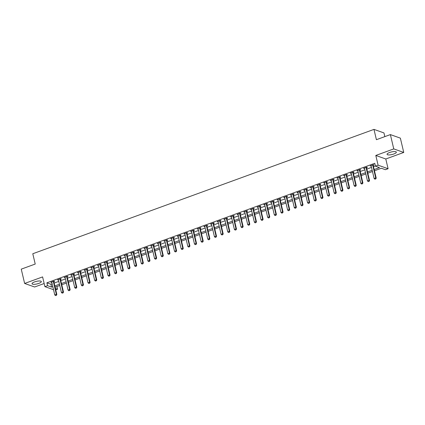 <?xml version="1.0" encoding="UTF-8"?>
<svg xmlns="http://www.w3.org/2000/svg" width="425" height="425" viewBox="0 0 425 425"><rect width="100%" height="100%" fill="white"/><g stroke="black" fill="none" stroke-linecap="round" stroke-linejoin="round"><path stroke-width="0.64" d="M38.787 283.401A4.771 1.317 166.7 0 0 41.326 281.557A4.771 1.317 166.7 0 0 34.574 281.908A4.771 1.317 166.7 0 0 32.034 283.751A4.771 1.317 166.7 0 0 38.787 283.401M393.81 153.993A4.771 1.317 166.7 0 0 396.35 152.15A4.771 1.317 166.7 0 0 389.598 152.501A4.771 1.317 166.7 0 0 387.058 154.344A4.771 1.317 166.7 0 0 393.81 153.993M56.913 286.53L57.545 289.207L55.749 289.861M384.832 136.622L383.961 132.924L373.973 129.386L32.789 253.746L35.222 264.053L21.25 269.147L24.634 283.459L34.622 286.992L44.157 283.517M373.973 129.386L376.407 139.692L390.378 134.597L400.366 138.136L403.75 152.447L393.763 148.909L375.801 155.454L378.101 165.187L388.089 168.725L385.427 169.697L381.374 168.263L374.478 170.776M375.801 155.454L385.788 158.992L403.75 152.447M385.788 158.992L388.089 168.725M390.378 134.597L393.763 148.909M374.181 169.527L379.488 167.593L375.44 166.159L374.76 163.296L46.883 282.811L50.931 284.24L52.137 283.804M54.145 283.071L58.788 281.377M60.796 280.649L65.445 278.954M67.453 278.221L72.096 276.526M74.104 275.793L78.752 274.104M80.755 273.371L85.404 271.676M87.412 270.943L92.055 269.253M94.063 268.52L98.712 266.826M100.72 266.092L105.363 264.403M107.371 263.67L112.019 261.975M114.022 261.242L118.671 259.553M120.679 258.82L125.322 257.125M127.33 256.392L131.978 254.702M133.987 253.969L138.63 252.275M140.638 251.542L145.286 249.852M147.289 249.119L151.938 247.424M153.946 246.691L158.589 245.002M160.597 244.269L165.245 242.574M167.253 241.841L171.897 240.152M173.905 239.418L178.553 237.724M180.556 236.991L185.204 235.301M187.212 234.568L191.856 232.873M193.864 232.14L198.512 230.451M200.52 229.718L205.163 228.023M207.172 227.29L211.82 225.601M213.823 224.867L218.471 223.173M220.479 222.44L225.123 220.75M227.131 220.017L231.779 218.322M233.787 217.589L238.43 215.9M240.438 215.167L245.087 213.472M247.09 212.739L251.738 211.05M253.746 210.317L258.389 208.622M260.398 207.889L265.046 206.199M267.054 205.466L271.697 203.772M273.705 203.038L278.354 201.349M280.357 200.616L285.005 198.921M287.013 198.188L291.656 196.499M293.664 195.766L298.313 194.071M300.321 193.338L304.964 191.648M306.972 190.915L311.621 189.221M313.623 188.488L318.272 186.798M320.28 186.065L324.923 184.37M326.931 183.637L331.58 181.948M333.588 181.215L338.231 179.52M340.239 178.787L344.888 177.097M346.89 176.364L351.539 174.67M353.547 173.937L358.19 172.247M360.198 171.514L364.847 169.819M366.855 169.086L371.498 167.397M373.506 166.664L375.392 165.973M373.219 165.267L374.058 164.958L373.384 164.719L370.191 165.883L371.174 166.01M366.562 167.689L367.402 167.386L366.727 167.147L363.534 168.311L364.517 168.438M359.911 170.117L360.751 169.809L360.076 169.57L356.883 170.733L357.866 170.861M353.26 172.539L354.094 172.237L353.419 171.998L350.227 173.161L351.209 173.288M346.603 174.967L347.443 174.659L346.768 174.42L343.575 175.583L344.558 175.711M339.952 177.39L340.792 177.087L340.117 176.848L336.919 178.011L337.907 178.139M333.296 179.817L334.135 179.509L333.46 179.27L330.267 180.434L331.25 180.561M326.644 182.24L327.484 181.937L326.809 181.698L323.616 182.862L324.599 182.989M319.993 184.668L320.827 184.36L320.152 184.121L316.96 185.284L317.942 185.412M313.337 187.09L314.176 186.788L313.501 186.548L310.308 187.712L311.291 187.839M306.685 189.518L307.525 189.21L306.85 188.971L303.652 190.134L304.64 190.262M300.029 191.941L300.868 191.638L300.193 191.399L297.001 192.562L297.983 192.69M293.377 194.368L294.217 194.06L293.542 193.821L290.349 194.985L291.332 195.112M286.726 196.791L287.56 196.488L286.886 196.249L283.693 197.413L284.676 197.54M280.07 199.219L280.909 198.911L280.234 198.672L277.042 199.835L278.024 199.962M273.418 201.641L274.258 201.338L273.583 201.099L270.385 202.263L271.373 202.39M266.762 204.069L267.601 203.761L266.927 203.522L263.734 204.685L264.717 204.813M260.111 206.492L260.95 206.189L260.275 205.95L257.082 207.113L258.065 207.241M253.459 208.919L254.293 208.611L253.619 208.372L250.426 209.536L251.409 209.663M246.803 211.342L247.642 211.039L246.968 210.8L243.775 211.963L244.758 212.091M240.152 213.77L240.991 213.462L240.316 213.222L237.118 214.386L238.106 214.513M233.495 216.192L234.334 215.889L233.66 215.65L230.467 216.814L231.45 216.941M226.844 218.62L227.683 218.312L227.008 218.073L223.816 219.236L224.798 219.364M220.192 221.042L221.027 220.74L220.352 220.501L217.159 221.664L218.142 221.792M213.536 223.47L214.375 223.162L213.701 222.923L210.508 224.087L211.491 224.214M206.885 225.893L207.724 225.59L207.049 225.351L203.851 226.514L204.839 226.642M200.228 228.321L201.067 228.012L200.393 227.773L197.2 228.937L198.183 229.064M193.577 230.743L194.416 230.44L193.742 230.201L190.549 231.365L191.532 231.492M186.926 233.171L187.76 232.863L187.085 232.624L183.892 233.787L184.875 233.915M180.269 235.593L181.108 235.291L180.434 235.052L177.241 236.215L178.224 236.343M173.618 238.021L174.457 237.713L173.782 237.474L170.584 238.637L171.572 238.765M166.961 240.444L167.801 240.141L167.126 239.902L163.933 241.065L164.916 241.193M160.31 242.872L161.149 242.563L160.475 242.324L157.282 243.488L158.265 243.615M153.659 245.294L154.493 244.991L153.818 244.752L150.625 245.916L151.608 246.043M147.002 247.722L147.842 247.414L147.167 247.175L143.974 248.338L144.957 248.466M140.351 250.144L141.19 249.842L140.516 249.602L137.317 250.766L138.306 250.893M133.694 252.572L134.534 252.264L133.859 252.025L130.666 253.188L131.649 253.316M127.043 254.995L127.882 254.692L127.208 254.453L124.015 255.616L124.998 255.744M120.392 257.423L121.226 257.114L120.551 256.875L117.358 258.039L118.341 258.166M113.735 259.845L114.575 259.542L113.9 259.303L110.707 260.467L111.69 260.594M107.084 262.273L107.923 261.965L107.249 261.726L104.051 262.889L105.039 263.017M100.427 264.695L101.267 264.392L100.592 264.153L97.399 265.317L98.382 265.444M93.776 267.123L94.616 266.815L93.941 266.576L90.748 267.739L91.731 267.867M87.125 269.546L87.959 269.243L87.284 269.004L84.092 270.167L85.074 270.295M80.468 271.973L81.308 271.665L80.633 271.426L77.44 272.59L78.423 272.717M73.817 274.396L74.657 274.093L73.982 273.854L70.784 275.017L71.772 275.145M67.161 276.824L68 276.516L67.325 276.277L64.132 277.44L65.115 277.567M60.509 279.246L61.349 278.943L60.674 278.704L57.481 279.868L58.464 279.995M53.858 281.674L54.692 281.366L54.018 281.127L50.825 282.29L51.807 282.418M53.529 289.696L44.896 286.641L42.596 276.909L24.634 283.459M44.896 286.641L47.557 285.669L51.606 287.103L52.812 286.663M46.883 282.811L47.557 285.669M375.44 166.159L378.101 165.187M55.415 288.453L57.545 289.207M372.47 171.509L367.827 173.203M365.819 173.931L361.17 175.626M359.162 176.359L354.519 178.054M352.511 178.782L347.862 180.476M345.86 181.209L341.211 182.904M339.203 183.632L334.56 185.327M332.552 186.06L327.903 187.754M325.895 188.482L321.252 190.177M319.244 190.91L314.596 192.605M312.593 193.333L307.944 195.027M305.936 195.76L301.293 197.455M299.285 198.183L294.637 199.877M292.628 200.611L287.985 202.305M285.977 203.033L281.329 204.728M279.326 205.461L274.678 207.156M272.669 207.883L268.026 209.578M266.018 210.311L261.37 212.006M259.362 212.734L254.718 214.428M252.71 215.162L248.062 216.856M246.059 217.584L241.411 219.279M239.403 220.012L234.759 221.707M232.751 222.434L228.103 224.129M226.095 224.862L221.452 226.557M219.443 227.285L214.795 228.979M212.792 229.712L208.144 231.407M206.136 232.135L201.492 233.83M199.484 234.563L194.836 236.258M192.828 236.985L188.185 238.68M186.177 239.413L181.528 241.108M179.525 241.836L174.877 243.53M172.869 244.263L168.226 245.958M166.218 246.686L161.569 248.381M159.561 249.114L154.918 250.808M152.91 251.536L148.261 253.231M146.258 253.964L141.61 255.659M139.602 256.387L134.959 258.081M132.951 258.814L128.302 260.509M126.294 261.237L121.651 262.932M119.643 263.665L114.994 265.359M112.992 266.087L108.343 267.782M106.335 268.515L101.692 270.21M99.684 270.938L95.035 272.632M93.027 273.365L88.384 275.06M86.376 275.788L81.728 277.483M79.725 278.216L75.076 279.91M73.068 280.638L68.42 282.333M66.417 283.066L61.768 284.761M59.76 285.488L55.117 287.183M54.82 285.935L59.468 284.24M61.471 283.507L66.119 281.812M68.127 281.084L72.776 279.39M74.779 278.657L79.427 276.962M81.435 276.234L86.078 274.539M88.087 273.806L92.735 272.112M94.738 271.384L99.386 269.689M101.394 268.956L106.043 267.261M108.046 266.533L112.694 264.839M114.702 264.106L119.345 262.411M121.353 261.683L126.002 259.988M128.005 259.255L132.653 257.561M134.661 256.833L139.31 255.138M141.312 254.405L145.961 252.71M147.969 251.982L152.612 250.288M154.62 249.555L159.269 247.86M161.272 247.132L165.92 245.438M167.928 244.704L172.577 243.01M174.579 242.282L179.228 240.587M181.236 239.854L185.879 238.159M187.887 237.432L192.536 235.737M194.544 235.004L199.187 233.309M201.195 232.581L205.843 230.887M207.846 230.153L212.495 228.459M214.503 227.731L219.146 226.036M221.154 225.303L225.803 223.608M227.811 222.881L232.454 221.186M234.462 220.453L239.11 218.758M241.113 218.03L245.762 216.336M247.77 215.602L252.413 213.908M254.421 213.18L259.069 211.485M261.077 210.752L265.721 209.058M267.729 208.33L272.377 206.635M274.38 205.902L279.028 204.207M281.037 203.479L285.68 201.785M287.688 201.052L292.336 199.357M294.344 198.629L298.987 196.934M300.996 196.201L305.644 194.507M307.647 193.779L312.295 192.084M314.303 191.351L318.947 189.656M320.955 188.928L325.603 187.234M327.611 186.501L332.254 184.806M334.263 184.078L338.911 182.383M340.914 181.65L345.562 179.956M347.57 179.228L352.213 177.533M354.222 176.8L358.87 175.105M360.878 174.377L365.521 172.683M367.529 171.95L372.178 170.255M50.931 284.24L51.606 287.103M370.759 165.676L370.866 166.122M364.103 168.103L364.209 168.55M357.452 170.526L357.558 170.972M350.795 172.954L350.901 173.4M344.144 175.376L344.25 175.822M337.493 177.804L337.599 178.25M330.836 180.227L330.942 180.673M324.185 182.654L324.291 183.101M317.528 185.077L317.634 185.523M310.877 187.505L310.983 187.951M304.226 189.927L304.332 190.373M297.569 192.355L297.675 192.801M290.918 194.778L291.024 195.224M284.261 197.205L284.368 197.652M277.61 199.628L277.716 200.074M270.959 202.056L271.065 202.502M264.302 204.478L264.408 204.924M257.651 206.906L257.757 207.352M250.994 209.328L251.101 209.775M244.343 211.756L244.449 212.202M237.692 214.179L237.793 214.625M231.035 216.607L231.142 217.053M224.384 219.029L224.49 219.475M217.727 221.457L217.834 221.903M211.076 223.879L211.183 224.326M204.425 226.307L204.526 226.753M197.768 228.73L197.875 229.176M191.117 231.157L191.223 231.604M184.461 233.58L184.567 234.026M177.809 236.008L177.916 236.454M171.158 238.43L171.259 238.877M164.502 240.858L164.608 241.304M157.85 243.281L157.957 243.727M151.194 245.708L151.3 246.155M144.542 248.131L144.649 248.577M137.891 250.559L137.992 251.005M131.235 252.981L131.341 253.428M124.583 255.409L124.69 255.855M117.927 257.832L118.033 258.278M111.276 260.259L111.382 260.706M104.624 262.682L104.725 263.128M97.968 265.11L98.074 265.556M91.317 267.532L91.423 267.978M84.66 269.96L84.766 270.406M78.009 272.382L78.115 272.829M71.358 274.81L71.458 275.257M64.701 277.233L64.807 277.679M58.05 279.661L58.156 280.107M51.393 282.083L51.499 282.529M374.903 179.18L375.785 178.914L374.903 179.18L374.127 178.505L371.147 165.915A0.611 0.542 -70.5 0 0 371.083 165.75L370.988 165.591M372.741 164.953L372.73 165.15A0.611 0.542 -70.5 0 0 372.746 165.33L375.721 177.926L376.21 178.096L375.785 178.914M373.246 164.773L373.214 165.32A0.611 0.542 -70.5 0 0 373.23 165.506L376.21 178.096M374.127 178.505L375.721 177.926L375.7 178.888M368.252 181.602L369.128 181.342L368.252 181.602L367.471 180.933L364.496 168.337A0.611 0.542 -70.5 0 0 364.427 168.173L364.337 168.018M366.084 167.381L366.074 167.572A0.611 0.542 -70.5 0 0 366.09 167.758L369.07 180.349L369.553 180.524L369.128 181.342M366.589 167.195L366.562 167.748A0.611 0.542 -70.5 0 0 366.578 167.928L369.553 180.524M367.471 180.933L369.07 180.349L369.049 181.31M361.595 184.03L362.477 183.765L361.595 184.03L360.82 183.356L357.845 170.765A0.611 0.542 -70.5 0 0 357.776 170.6L357.685 170.441M359.433 169.803L359.422 170A0.611 0.542 -70.5 0 0 359.438 170.181L362.413 182.777L362.902 182.947L362.477 183.765M359.938 169.623L359.911 170.17A0.611 0.542 -70.5 0 0 359.927 170.356L362.902 182.947M360.82 183.356L362.413 182.777L362.397 183.738M354.944 186.453L355.821 186.192L354.944 186.453L354.168 185.783L351.188 173.188A0.611 0.542 -70.5 0 0 351.124 173.023L351.029 172.869M352.782 172.231L352.771 172.423A0.611 0.542 -70.5 0 0 352.787 172.608L355.762 185.199L356.251 185.374L355.821 186.192M353.287 172.045L353.255 172.598A0.611 0.542 -70.5 0 0 353.271 172.778L356.251 185.374M354.168 185.783L355.762 185.199L355.741 186.161M348.288 188.881L349.169 188.615L348.288 188.881L347.512 188.206L344.537 175.615A0.611 0.542 -70.5 0 0 344.468 175.451L344.377 175.291M346.125 174.654L346.115 174.85A0.611 0.542 -70.5 0 0 346.131 175.031L349.111 187.627L349.594 187.797L349.169 188.615M346.63 174.473L346.603 175.02A0.611 0.542 -70.5 0 0 346.619 175.206L349.594 187.797M347.512 188.206L349.111 187.627L349.09 188.588M341.636 191.303L342.518 191.043L341.636 191.303L340.861 190.634L337.88 178.038A0.611 0.542 -70.5 0 0 337.817 177.873L337.721 177.719M339.474 177.082L339.463 177.273A0.611 0.542 -70.5 0 0 339.479 177.459L342.454 190.049L342.943 190.225L342.518 191.043M339.979 176.896L339.947 177.448A0.611 0.542 -70.5 0 0 339.963 177.629L342.943 190.225M340.861 190.634L342.454 190.049L342.433 191.011M334.985 193.731L335.862 193.465L334.985 193.731L334.204 193.056L331.229 180.466A0.611 0.542 -70.5 0 0 331.16 180.301L331.07 180.142M332.817 179.504L332.807 179.701A0.611 0.542 -70.5 0 0 332.823 179.881L335.803 192.477L336.287 192.647L335.862 193.465M333.322 179.323L333.296 179.871A0.611 0.542 -70.5 0 0 333.312 180.057L336.287 192.647M334.204 193.056L335.803 192.477L335.782 193.439M328.328 196.153L329.21 195.893L328.328 196.153L327.553 195.484L324.578 182.888A0.611 0.542 -70.5 0 0 324.509 182.723L324.418 182.569M326.166 181.932L326.156 182.123A0.611 0.542 -70.5 0 0 326.172 182.309L329.147 194.9L329.635 195.075L329.21 195.893M326.671 181.746L326.644 182.298A0.611 0.542 -70.5 0 0 326.66 182.479L329.635 195.075M327.553 195.484L329.147 194.9L329.131 195.861M321.677 198.581L322.554 198.316L321.677 198.581L320.896 197.907L317.921 185.316A0.611 0.542 -70.5 0 0 317.858 185.151L317.762 184.992M319.515 184.354L319.504 184.551A0.611 0.542 -70.5 0 0 319.52 184.732L322.495 197.327L322.984 197.498L322.554 198.316M320.02 184.174L319.988 184.721A0.611 0.542 -70.5 0 0 320.004 184.907L322.984 197.498M320.896 197.907L322.495 197.327L322.474 198.289M315.021 201.004L315.902 200.743L315.021 201.004L314.245 200.334L311.27 187.738A0.611 0.542 -70.5 0 0 311.201 187.574L311.111 187.42M312.858 186.782L312.848 186.973A0.611 0.542 -70.5 0 0 312.864 187.159L315.844 199.75L316.328 199.925L315.902 200.743M313.363 186.596L313.337 187.149A0.611 0.542 -70.5 0 0 313.353 187.329L316.328 199.925M314.245 200.334L315.844 199.75L315.823 200.712M308.369 203.432L309.251 203.166L308.369 203.432L307.594 202.757L304.613 190.166A0.611 0.542 -70.5 0 0 304.55 190.002L304.454 189.842M306.207 189.205L306.197 189.401A0.611 0.542 -70.5 0 0 306.212 189.582L309.188 202.178L309.676 202.348L309.251 203.166M306.712 189.024L306.68 189.571A0.611 0.542 -70.5 0 0 306.696 189.757L309.676 202.348M307.594 202.757L309.188 202.178L309.166 203.139M301.718 205.854L302.595 205.594L301.718 205.854L300.937 205.185L297.962 192.589A0.611 0.542 -70.5 0 0 297.893 192.424L297.803 192.27M299.551 191.633L299.54 191.824A0.611 0.542 -70.5 0 0 299.556 192.01L302.536 204.6L303.02 204.776L302.595 205.594M300.055 191.447L300.029 191.999A0.611 0.542 -70.5 0 0 300.045 192.18L303.02 204.776M300.937 205.185L302.536 204.6L302.515 205.562M295.062 208.282L295.943 208.016L295.062 208.282L294.286 207.607L291.306 195.017A0.611 0.542 -70.5 0 0 291.242 194.852L291.152 194.692M292.899 194.055L292.889 194.252A0.611 0.542 -70.5 0 0 292.905 194.432L295.88 207.028L296.368 207.198L295.943 208.016M293.404 193.874L293.377 194.422A0.611 0.542 -70.5 0 0 293.393 194.607L296.368 207.198M294.286 207.607L295.88 207.028L295.864 207.99M288.41 210.704L289.287 210.444L288.41 210.704L287.629 210.035L284.654 197.439A0.611 0.542 -70.5 0 0 284.591 197.274L284.495 197.12M286.248 196.483L286.237 196.674A0.611 0.542 -70.5 0 0 286.253 196.86L289.228 209.451L289.717 209.626L289.287 210.444M286.753 196.297L286.721 196.849A0.611 0.542 -70.5 0 0 286.737 197.03L289.717 209.626M287.629 210.035L289.228 209.451L289.207 210.412M281.754 213.132L282.636 212.867L281.754 213.132L280.978 212.458L278.003 199.867A0.611 0.542 -70.5 0 0 277.934 199.702L277.844 199.543M279.592 198.905L279.581 199.102A0.611 0.542 -70.5 0 0 279.597 199.282L282.577 211.878L283.061 212.048L282.636 212.867M280.096 198.725L280.07 199.272A0.611 0.542 -70.5 0 0 280.086 199.458L283.061 212.048M280.978 212.458L282.577 211.878L282.556 212.84M275.103 215.555L275.984 215.294L275.103 215.555L274.327 214.885L271.347 202.289A0.611 0.542 -70.5 0 0 271.283 202.125L271.187 201.971M272.94 201.333L272.93 201.524A0.611 0.542 -70.5 0 0 272.946 201.71L275.921 214.301L276.409 214.476L275.984 215.294M273.445 201.147L273.413 201.7A0.611 0.542 -70.5 0 0 273.429 201.88L276.409 214.476M274.327 214.885L275.921 214.301L275.899 215.262M268.451 217.982L269.328 217.717L268.451 217.982L267.67 217.308L264.695 204.717A0.611 0.542 -70.5 0 0 264.626 204.553L264.536 204.393M266.284 203.756L266.273 203.952A0.611 0.542 -70.5 0 0 266.289 204.133L269.269 216.729L269.753 216.899L269.328 217.717M266.788 203.575L266.762 204.122A0.611 0.542 -70.5 0 0 266.778 204.308L269.753 216.899M267.67 217.308L269.269 216.729L269.248 217.69M261.795 220.405L262.677 220.145L261.795 220.405L261.019 219.736L258.039 207.14A0.611 0.542 -70.5 0 0 257.975 206.975L257.885 206.821M259.632 206.183L259.622 206.375A0.611 0.542 -70.5 0 0 259.638 206.561L262.613 219.151L263.102 219.327L262.677 220.145M260.137 205.998L260.111 206.55A0.611 0.542 -70.5 0 0 260.127 206.731L263.102 219.327M261.019 219.736L262.613 219.151L262.597 220.113M255.143 222.833L256.02 222.567L255.143 222.833L254.363 222.158L251.387 209.567A0.611 0.542 -70.5 0 0 251.324 209.403L251.228 209.243M252.981 208.606L252.971 208.803A0.611 0.542 -70.5 0 0 252.987 208.983L255.962 221.579L256.45 221.749L256.02 222.567M253.486 208.425L253.454 208.972A0.611 0.542 -70.5 0 0 253.47 209.158L256.45 221.749M254.363 222.158L255.962 221.579L255.94 222.541M248.487 225.255L249.369 224.995L248.487 225.255L247.711 224.586L244.736 211.99A0.611 0.542 -70.5 0 0 244.667 211.825L244.577 211.671M246.325 211.034L246.314 211.225A0.611 0.542 -70.5 0 0 246.33 211.411L249.31 224.002L249.794 224.177L249.369 224.995M246.829 210.848L246.803 211.4A0.611 0.542 -70.5 0 0 246.819 211.581L249.794 224.177M247.711 224.586L249.31 224.002L249.289 224.963M241.836 227.683L242.718 227.417L241.836 227.683L241.06 227.008L238.08 214.418A0.611 0.542 -70.5 0 0 238.016 214.253L237.92 214.094M239.673 213.456L239.663 213.653A0.611 0.542 -70.5 0 0 239.679 213.833L242.654 226.429L243.143 226.599L242.718 227.417M240.178 213.276L240.146 213.823A0.611 0.542 -70.5 0 0 240.162 214.009L243.143 226.599M241.06 227.008L242.654 226.429L242.633 227.391M235.184 230.106L236.061 229.845L235.184 230.106L234.403 229.436L231.428 216.84A0.611 0.542 -70.5 0 0 231.359 216.676L231.269 216.522M233.017 215.884L233.006 216.075A0.611 0.542 -70.5 0 0 233.022 216.261L236.002 228.852L236.486 229.027L236.061 229.845M233.522 215.698L233.495 216.251A0.611 0.542 -70.5 0 0 233.511 216.431L236.486 229.027M234.403 229.436L236.002 228.852L235.981 229.813M228.528 232.533L229.41 232.268L228.528 232.533L227.752 231.859L224.772 219.268A0.611 0.542 -70.5 0 0 224.708 219.103L224.613 218.944M226.366 218.307L226.355 218.503A0.611 0.542 -70.5 0 0 226.371 218.684L229.346 231.28L229.835 231.45L229.41 232.268M226.87 218.126L226.844 218.673A0.611 0.542 -70.5 0 0 226.86 218.859L229.835 231.45M227.752 231.859L229.346 231.28L229.33 232.241M221.877 234.956L222.753 234.696L221.877 234.956L221.096 234.287L218.121 221.691A0.611 0.542 -70.5 0 0 218.057 221.526L217.961 221.372M219.714 220.734L219.704 220.926A0.611 0.542 -70.5 0 0 219.72 221.112L222.695 233.702L223.183 233.877L222.753 234.696M220.219 220.548L220.187 221.101A0.611 0.542 -70.5 0 0 220.203 221.282L223.183 233.877M221.096 234.287L222.695 233.702L222.673 234.664M215.22 237.384L216.102 237.118L215.22 237.384L214.444 236.709L211.469 224.118A0.611 0.542 -70.5 0 0 211.4 223.954L211.31 223.794M213.058 223.157L213.047 223.353A0.611 0.542 -70.5 0 0 213.063 223.534L216.043 236.13L216.527 236.3L216.102 237.118M213.562 222.976L213.536 223.523A0.611 0.542 -70.5 0 0 213.552 223.709L216.527 236.3M214.444 236.709L216.043 236.13L216.022 237.092M208.569 239.806L209.451 239.546L208.569 239.806L207.793 239.137L204.813 226.541A0.611 0.542 -70.5 0 0 204.749 226.376L204.653 226.222M206.407 225.585L206.396 225.776A0.611 0.542 -70.5 0 0 206.412 225.962L209.387 238.553L209.876 238.728L209.451 239.546M206.911 225.399L206.879 225.951A0.611 0.542 -70.5 0 0 206.895 226.132L209.876 238.728M207.793 239.137L209.387 238.553L209.366 239.514M201.917 242.234L202.794 241.968L201.917 242.234L201.137 241.559L198.162 228.969A0.611 0.542 -70.5 0 0 198.093 228.804L198.002 228.645M199.75 228.007L199.739 228.204A0.611 0.542 -70.5 0 0 199.755 228.384L202.736 240.98L203.219 241.15L202.794 241.968M200.255 227.827L200.228 228.374A0.611 0.542 -70.5 0 0 200.244 228.56L203.219 241.15M201.137 241.559L202.736 240.98L202.714 241.942M195.261 244.657L196.143 244.396L195.261 244.657L194.485 243.987L191.505 231.391A0.611 0.542 -70.5 0 0 191.441 231.227L191.346 231.072M193.099 230.435L193.088 230.626A0.611 0.542 -70.5 0 0 193.104 230.812L196.079 243.403L196.568 243.578L196.143 244.396M193.603 230.249L193.572 230.802A0.611 0.542 -70.5 0 0 193.593 230.982L196.568 243.578M194.485 243.987L196.079 243.403L196.063 244.364M188.61 247.084L189.486 246.819L188.61 247.084L187.829 246.41L184.854 233.819A0.611 0.542 -70.5 0 0 184.79 233.654L184.694 233.495M186.447 232.857L186.437 233.054A0.611 0.542 -70.5 0 0 186.453 233.235L189.428 245.831L189.917 246.001L189.486 246.819M186.952 232.677L186.92 233.224A0.611 0.542 -70.5 0 0 186.936 233.41L189.917 246.001M187.829 246.41L189.428 245.831L189.407 246.792M181.953 249.507L182.835 249.247L181.953 249.507L181.178 248.837L178.202 236.242A0.611 0.542 -70.5 0 0 178.133 236.077L178.043 235.923M179.791 235.285L179.78 235.477A0.611 0.542 -70.5 0 0 179.796 235.663L182.777 248.253L183.26 248.428L182.835 249.247M180.296 235.099L180.269 235.652A0.611 0.542 -70.5 0 0 180.285 235.833L183.26 248.428M181.178 248.837L182.777 248.253L182.755 249.215M175.302 251.935L176.184 251.669L175.302 251.935L174.526 251.26L171.546 238.669A0.611 0.542 -70.5 0 0 171.482 238.505L171.387 238.345M173.14 237.708L173.129 237.904A0.611 0.542 -70.5 0 0 173.145 238.085L176.12 250.681L176.609 250.851L176.184 251.669M173.644 237.527L173.613 238.074A0.611 0.542 -70.5 0 0 173.628 238.26L176.609 250.851M174.526 251.26L176.12 250.681L176.099 251.643M168.651 254.357L169.527 254.097L168.651 254.357L167.87 253.688L164.895 241.092A0.611 0.542 -70.5 0 0 164.826 240.927L164.735 240.773M166.483 240.136L166.472 240.327A0.611 0.542 -70.5 0 0 166.488 240.513L169.469 253.103L169.952 253.279L169.527 254.097M166.988 239.95L166.961 240.502A0.611 0.542 -70.5 0 0 166.977 240.683L169.952 253.279M167.87 253.688L169.469 253.103L169.447 254.065M161.994 256.785L162.876 256.519L161.994 256.785L161.218 256.11L158.238 243.52A0.611 0.542 -70.5 0 0 158.174 243.355L158.079 243.196M159.832 242.558L159.821 242.755A0.611 0.542 -70.5 0 0 159.837 242.935L162.812 255.531L163.301 255.701L162.876 256.519M160.337 242.377L160.305 242.925A0.611 0.542 -70.5 0 0 160.321 243.111L163.301 255.701M161.218 256.11L162.812 255.531L162.796 256.493M155.343 259.207L156.219 258.947L155.343 259.207L154.562 258.538L151.587 245.942A0.611 0.542 -70.5 0 0 151.523 245.778L151.428 245.623M153.181 244.986L153.17 245.177A0.611 0.542 -70.5 0 0 153.186 245.363L156.161 257.954L156.644 258.129L156.219 258.947M153.685 244.8L153.653 245.352A0.611 0.542 -70.5 0 0 153.669 245.533L156.644 258.129M154.562 258.538L156.161 257.954L156.14 258.915M148.686 261.635L149.568 261.37L148.686 261.635L147.911 260.961L144.936 248.37A0.611 0.542 -70.5 0 0 144.867 248.205L144.776 248.046M146.524 247.408L146.513 247.605A0.611 0.542 -70.5 0 0 146.529 247.786L149.51 260.382L149.993 260.552L149.568 261.37M147.029 247.228L147.002 247.775A0.611 0.542 -70.5 0 0 147.018 247.961L149.993 260.552M147.911 260.961L149.51 260.382L149.488 261.343M142.035 264.058L142.917 263.798L142.035 264.058L141.259 263.388L138.279 250.792A0.611 0.542 -70.5 0 0 138.215 250.628L138.12 250.474M139.873 249.836L139.862 250.028A0.611 0.542 -70.5 0 0 139.878 250.213L142.853 262.804L143.342 262.979L142.917 263.798M140.377 249.65L140.346 250.203A0.611 0.542 -70.5 0 0 140.362 250.383L143.342 262.979M141.259 263.388L142.853 262.804L142.832 263.766M135.384 266.486L136.26 266.22L135.384 266.486L134.603 265.811L131.628 253.22A0.611 0.542 -70.5 0 0 131.559 253.056L131.468 252.896M133.216 252.259L133.206 252.455A0.611 0.542 -70.5 0 0 133.222 252.636L136.202 265.232L136.685 265.402L136.26 266.22M133.721 252.078L133.694 252.625A0.611 0.542 -70.5 0 0 133.71 252.811L136.685 265.402M134.603 265.811L136.202 265.232L136.181 266.193M128.727 268.908L129.609 268.648L128.727 268.908L127.952 268.239L124.971 255.643A0.611 0.542 -70.5 0 0 124.907 255.478L124.812 255.324M126.565 254.687L126.554 254.878A0.611 0.542 -70.5 0 0 126.57 255.064L129.545 267.654L130.034 267.83L129.609 268.648M127.07 254.501L127.038 255.053A0.611 0.542 -70.5 0 0 127.054 255.234L130.034 267.83M127.952 268.239L129.545 267.654L129.529 268.616M122.076 271.336L122.953 271.07L122.076 271.336L121.295 270.661L118.32 258.071A0.611 0.542 -70.5 0 0 118.256 257.906L118.161 257.747M119.914 257.109L119.903 257.306A0.611 0.542 -70.5 0 0 119.919 257.486L122.894 270.082L123.377 270.252L122.953 271.07M120.418 256.928L120.387 257.476A0.611 0.542 -70.5 0 0 120.402 257.662L123.377 270.252M121.295 270.661L122.894 270.082L122.873 271.044M115.419 273.758L116.301 273.498L115.419 273.758L114.644 273.089L111.669 260.493A0.611 0.542 -70.5 0 0 111.6 260.328L111.509 260.174M113.257 259.537L113.247 259.728A0.611 0.542 -70.5 0 0 113.262 259.914L116.243 272.505L116.726 272.68L116.301 273.498M113.762 259.351L113.735 259.903A0.611 0.542 -70.5 0 0 113.751 260.084L116.726 272.68M114.644 273.089L116.243 272.505L116.222 273.466M108.768 276.186L109.65 275.921L108.768 276.186L107.993 275.512L105.012 262.921A0.611 0.542 -70.5 0 0 104.948 262.756L104.853 262.597M106.606 261.959L106.595 262.156A0.611 0.542 -70.5 0 0 106.611 262.337L109.586 274.933L110.075 275.103L109.65 275.921M107.111 261.779L107.079 262.326A0.611 0.542 -70.5 0 0 107.095 262.512L110.075 275.103M107.993 275.512L109.586 274.933L109.565 275.894M102.117 278.609L102.993 278.348L102.117 278.609L101.336 277.939L98.361 265.343A0.611 0.542 -70.5 0 0 98.292 265.179L98.202 265.025M99.949 264.387L99.939 264.578A0.611 0.542 -70.5 0 0 99.955 264.764L102.935 277.355L103.418 277.53L102.993 278.348M100.454 264.201L100.427 264.754A0.611 0.542 -70.5 0 0 100.443 264.934L103.418 277.53M101.336 277.939L102.935 277.355L102.914 278.317M95.46 281.037L96.342 280.771L95.46 281.037L94.685 280.362L91.704 267.771A0.611 0.542 -70.5 0 0 91.641 267.607L91.545 267.447M93.298 266.81L93.287 267.006A0.611 0.542 -70.5 0 0 93.303 267.187L96.278 279.783L96.767 279.953L96.342 280.771M93.803 266.629L93.771 267.176A0.611 0.542 -70.5 0 0 93.787 267.362L96.767 279.953M94.685 280.362L96.278 279.783L96.262 280.744M88.809 283.459L89.686 283.199L88.809 283.459L88.028 282.79L85.053 270.194A0.611 0.542 -70.5 0 0 84.989 270.029L84.894 269.875M86.647 269.238L86.636 269.429A0.611 0.542 -70.5 0 0 86.652 269.615L89.627 282.205L90.111 282.381L89.686 283.199M87.152 269.052L87.12 269.604A0.611 0.542 -70.5 0 0 87.136 269.785L90.111 282.381M88.028 282.79L89.627 282.205L89.606 283.167M82.152 285.887L83.034 285.621L82.152 285.887L81.377 285.212L78.402 272.622A0.611 0.542 -70.5 0 0 78.333 272.457L78.243 272.297M79.99 271.66L79.98 271.857A0.611 0.542 -70.5 0 0 79.996 272.037L82.976 284.633L83.459 284.803L83.034 285.621M80.495 271.479L80.468 272.027A0.611 0.542 -70.5 0 0 80.484 272.212L83.459 284.803M81.377 285.212L82.976 284.633L82.955 285.595M75.501 288.309L76.383 288.049L75.501 288.309L74.726 287.64L71.745 275.044A0.611 0.542 -70.5 0 0 71.682 274.879L71.586 274.725M73.339 274.088L73.328 274.279A0.611 0.542 -70.5 0 0 73.344 274.465L76.319 287.056L76.808 287.231L76.383 288.049M73.844 273.902L73.812 274.454A0.611 0.542 -70.5 0 0 73.828 274.635L76.808 287.231M74.726 287.64L76.319 287.056L76.298 288.017M68.85 290.737L69.727 290.472L68.85 290.737L68.069 290.062L65.094 277.472A0.611 0.542 -70.5 0 0 65.025 277.307L64.935 277.148M66.683 276.51L66.672 276.707A0.611 0.542 -70.5 0 0 66.688 276.888L69.668 289.483L70.152 289.653L69.727 290.472M67.187 276.33L67.161 276.877A0.611 0.542 -70.5 0 0 67.177 277.063L70.152 289.653M68.069 290.062L69.668 289.483L69.647 290.445M62.193 293.16L63.075 292.899L62.193 293.16L61.418 292.49L58.438 279.894A0.611 0.542 -70.5 0 0 58.374 279.73L58.278 279.576M60.031 278.938L60.021 279.129A0.611 0.542 -70.5 0 0 60.037 279.315L63.012 291.906L63.5 292.081L63.075 292.899M60.536 278.752L60.504 279.305A0.611 0.542 -70.5 0 0 60.52 279.485L63.5 292.081M61.418 292.49L63.012 291.906L62.99 292.868M55.542 295.587L56.419 295.322L55.542 295.587L54.761 294.913L51.786 282.322A0.611 0.542 -70.5 0 0 51.722 282.158L51.627 281.998M53.38 281.361L53.369 281.557A0.611 0.542 -70.5 0 0 53.385 281.738L56.36 294.334L56.844 294.504L56.419 295.322M53.885 281.18L53.853 281.727A0.611 0.542 -70.5 0 0 53.869 281.913L56.844 294.504M54.761 294.913L56.36 294.334L56.339 295.295M372.746 165.33L373.23 165.506M372.73 165.15L373.214 165.32M366.09 167.758L366.578 167.928M366.074 167.572L366.562 167.748M359.438 170.181L359.927 170.356M359.422 170L359.911 170.17M352.787 172.608L353.271 172.778M352.771 172.423L353.255 172.598M346.131 175.031L346.619 175.206M346.115 174.85L346.603 175.02M339.479 177.459L339.963 177.629M339.463 177.273L339.947 177.448M332.823 179.881L333.312 180.057M332.807 179.701L333.296 179.871M326.172 182.309L326.66 182.479M326.156 182.123L326.644 182.298M319.52 184.732L320.004 184.907M319.504 184.551L319.988 184.721M312.864 187.159L313.353 187.329M312.848 186.973L313.337 187.149M306.212 189.582L306.696 189.757M306.197 189.401L306.68 189.571M299.556 192.01L300.045 192.18M299.54 191.824L300.029 191.999M292.905 194.432L293.393 194.607M292.889 194.252L293.377 194.422M286.253 196.86L286.737 197.03M286.237 196.674L286.721 196.849M279.597 199.282L280.086 199.458M279.581 199.102L280.07 199.272M272.946 201.71L273.429 201.88M272.93 201.524L273.413 201.7M266.289 204.133L266.778 204.308M266.273 203.952L266.762 204.122M259.638 206.561L260.127 206.731M259.622 206.375L260.111 206.55M252.987 208.983L253.47 209.158M252.971 208.803L253.454 208.972M246.33 211.411L246.819 211.581M246.314 211.225L246.803 211.4M239.679 213.833L240.162 214.009M239.663 213.653L240.146 213.823M233.022 216.261L233.511 216.431M233.006 216.075L233.495 216.251M226.371 218.684L226.86 218.859M226.355 218.503L226.844 218.673M219.72 221.112L220.203 221.282M219.704 220.926L220.187 221.101M213.063 223.534L213.552 223.709M213.047 223.353L213.536 223.523M206.412 225.962L206.895 226.132M206.396 225.776L206.879 225.951M199.755 228.384L200.244 228.56M199.739 228.204L200.228 228.374M193.104 230.812L193.593 230.982M193.088 230.626L193.572 230.802M186.453 233.235L186.936 233.41M186.437 233.054L186.92 233.224M179.796 235.663L180.285 235.833M179.78 235.477L180.269 235.652M173.145 238.085L173.628 238.26M173.129 237.904L173.613 238.074M166.488 240.513L166.977 240.683M166.472 240.327L166.961 240.502M159.837 242.935L160.321 243.111M159.821 242.755L160.305 242.925M153.186 245.363L153.669 245.533M153.17 245.177L153.653 245.352M146.529 247.786L147.018 247.961M146.513 247.605L147.002 247.775M139.878 250.213L140.362 250.383M139.862 250.028L140.346 250.203M133.222 252.636L133.71 252.811M133.206 252.455L133.694 252.625M126.57 255.064L127.054 255.234M126.554 254.878L127.038 255.053M119.919 257.486L120.402 257.662M119.903 257.306L120.387 257.476M113.262 259.914L113.751 260.084M113.247 259.728L113.735 259.903M106.611 262.337L107.095 262.512M106.595 262.156L107.079 262.326M99.955 264.764L100.443 264.934M99.939 264.578L100.427 264.754M93.303 267.187L93.787 267.362M93.287 267.006L93.771 267.176M86.652 269.615L87.136 269.785M86.636 269.429L87.12 269.604M79.996 272.037L80.484 272.212M79.98 271.857L80.468 272.027M73.344 274.465L73.828 274.635M73.328 274.279L73.812 274.454M66.688 276.888L67.177 277.063M66.672 276.707L67.161 276.877M60.037 279.315L60.52 279.485M60.021 279.129L60.504 279.305M53.385 281.738L53.869 281.913M53.369 281.557L53.853 281.727"/></g></svg>
